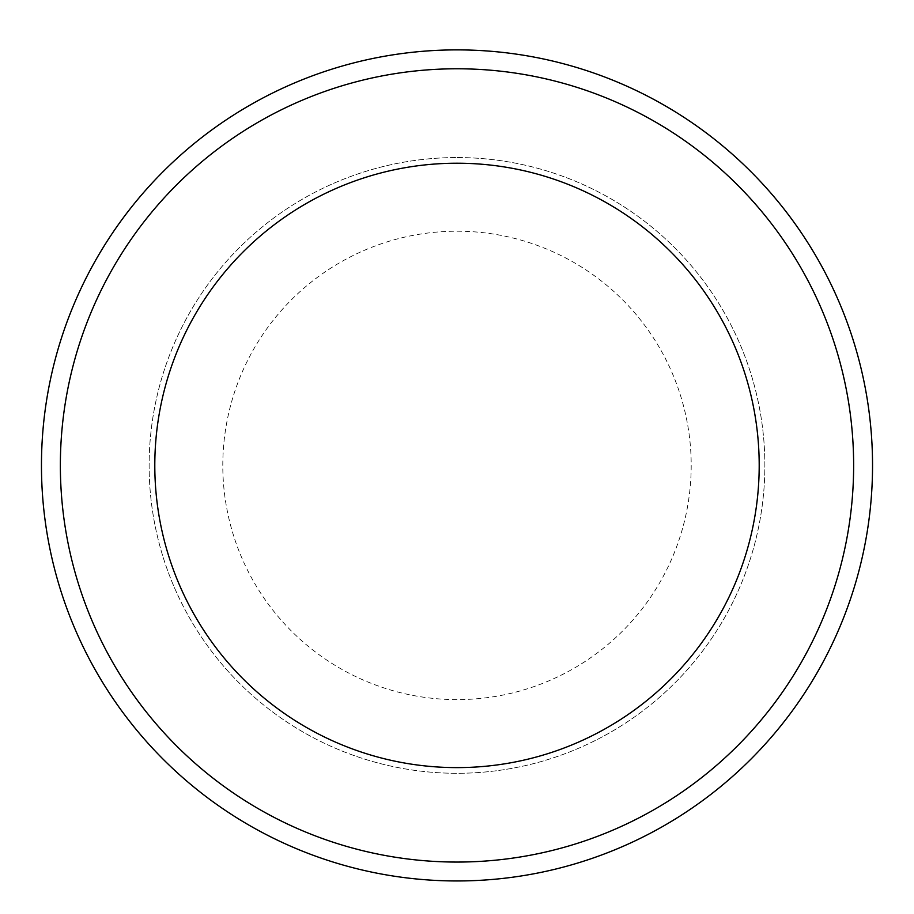 <?xml version="1.0" encoding="UTF-8"?>
<svg xmlns="http://www.w3.org/2000/svg" width="914" height="914" viewBox="0 0 914 914"><rect width="100%" height="100%" fill="white"/><g stroke="black" fill="none" stroke-linecap="round" stroke-linejoin="round"><path stroke-width="0.69" stroke-dasharray="4.57 3.43" d="M457 163.218A302.203 302.203 0 0 1 718.712 616.516A302.203 302.203 0 0 1 195.288 616.516A302.203 302.203 0 0 1 457 163.218A302.203 302.203 0 0 1 718.712 616.516A302.203 302.203 0 0 1 195.288 616.516A302.203 302.203 0 0 1 457 163.218A302.203 302.203 0 0 1 718.712 616.516A302.203 302.203 0 0 1 195.288 616.516A302.203 302.203 0 0 1 457 163.218A302.203 302.203 0 0 1 718.712 616.516A302.203 302.203 0 0 1 195.288 616.516A302.203 302.203 0 0 1 457 163.218A302.203 302.203 0 0 1 718.712 616.516A302.203 302.203 0 0 1 195.288 616.516A302.203 302.203 0 0 1 457 163.218M457 49.882A415.527 415.527 0 0 1 816.865 673.184A415.527 415.527 0 0 1 97.135 673.184A415.527 415.527 0 0 1 457 49.882M457 231.208A234.213 234.213 0 0 1 659.828 582.515A234.213 234.213 0 0 1 254.172 582.515A234.213 234.213 0 0 1 457 231.208A234.213 234.213 0 0 1 659.828 582.515A234.213 234.213 0 0 1 254.172 582.515A234.213 234.213 0 0 1 457 231.208M457 157.551A307.869 307.869 0 0 1 723.625 619.349A307.869 307.869 0 0 1 190.375 619.349A307.869 307.869 0 0 1 457 157.551A307.869 307.869 0 0 1 723.625 619.349A307.869 307.869 0 0 1 190.375 619.349A307.869 307.869 0 0 1 457 157.551"/><path stroke-width="1.37" d="M457 68.779A396.642 396.642 0 0 1 800.504 663.735A396.642 396.642 0 0 1 113.496 663.735A396.642 396.642 0 0 1 457 68.779M457 163.218A302.203 302.203 0 0 1 718.712 616.516A302.203 302.203 0 0 1 195.288 616.516A302.203 302.203 0 0 1 457 163.218M457 49.882A415.527 415.527 0 0 1 816.865 673.184A415.527 415.527 0 0 1 97.135 673.184A415.527 415.527 0 0 1 457 49.882"/></g></svg>
